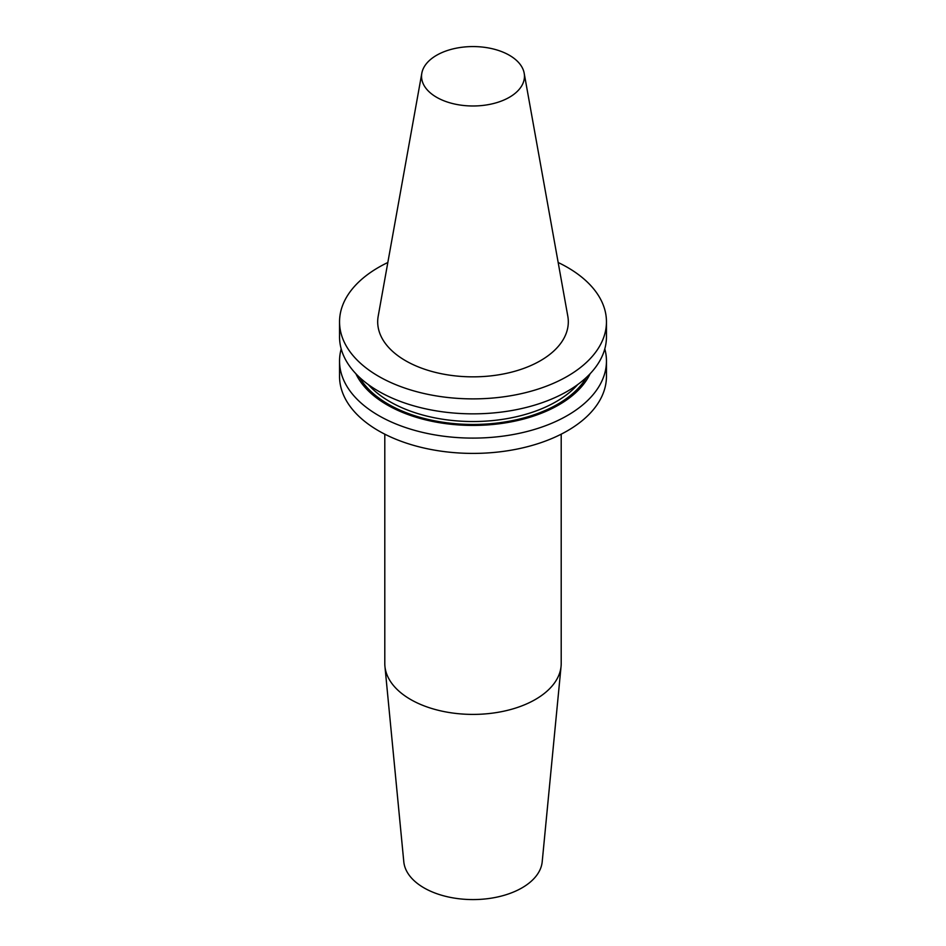<?xml version="1.0" encoding="UTF-8"?>
<svg xmlns="http://www.w3.org/2000/svg" width="946" height="946" viewBox="0 0 946 946"><rect width="100%" height="100%" fill="white"/><g stroke="black" fill="none" stroke-linecap="round" stroke-linejoin="round"><path stroke-width="1.42" d="M387.836 262.503A133.457 77.052 0 0 0 339.543 321.829A133.457 77.052 0 0 0 473 398.881A133.457 77.052 0 0 0 606.457 321.829A133.457 77.052 0 0 0 567.375 267.34A133.457 77.052 0 0 0 558.164 262.503M524.179 73.209L567.801 316.153A95.309 55.022 180 0 1 540.391 360.733A95.309 55.022 180 0 1 432.026 371.506A95.309 55.022 180 0 1 378.199 316.153L421.821 73.209A51.451 29.704 0 0 0 450.887 103.102A51.451 29.704 0 0 0 509.386 97.284A51.451 29.704 0 0 0 524.179 73.209A51.451 29.704 0 0 0 490.205 48.281A51.451 29.704 0 0 0 436.614 55.27A51.451 29.704 0 0 0 421.821 73.209M339.543 361.053L339.543 376.354A133.457 77.052 0 0 0 473 453.406A133.457 77.052 0 0 0 606.457 376.354L606.457 361.053A133.457 77.052 180 0 1 507.907 435.42A133.457 77.052 180 0 1 357.801 399.957A133.457 77.052 180 0 1 339.543 361.053A133.457 77.052 180 0 1 341.199 348.92M561.073 666.315L542.2 861.794A69.306 40.016 0 0 1 522.003 887.856A69.306 40.016 0 0 1 448.274 896.95A69.306 40.016 0 0 1 403.8 861.794L384.927 666.315A88.203 50.93 180 0 0 441.522 711.049A88.203 50.93 180 0 0 535.365 699.484A88.203 50.93 0 0 0 561.073 666.315A88.203 50.93 0 0 0 561.203 663.477L561.203 434.179M384.927 666.315A88.203 50.93 180 0 1 384.797 663.477L384.797 434.179M604.801 348.92A133.457 77.052 180 0 1 606.457 361.053M590.127 373.729A121.372 70.075 180 0 1 487.391 424.931A121.372 70.075 180 0 1 366.658 389.137A121.372 70.075 180 0 1 355.873 373.729M606.457 321.829L606.457 336.788A133.457 77.052 180 0 1 507.907 411.167A133.457 77.052 180 0 1 357.801 375.692A133.457 77.052 180 0 1 356.074 373.942A133.457 77.052 180 0 1 339.543 336.788L339.543 321.829M586.485 377.348A119.704 69.117 180 0 1 483.465 424.198A119.704 69.117 180 0 1 367.888 388.428A119.704 69.117 180 0 1 359.515 377.348M577.663 384.608A117.611 67.899 180 0 1 474.49 421.526A117.611 67.899 180 0 1 369.732 386.134A117.611 67.899 180 0 1 369.437 385.814A117.611 67.899 180 0 1 368.337 384.608"/></g></svg>
